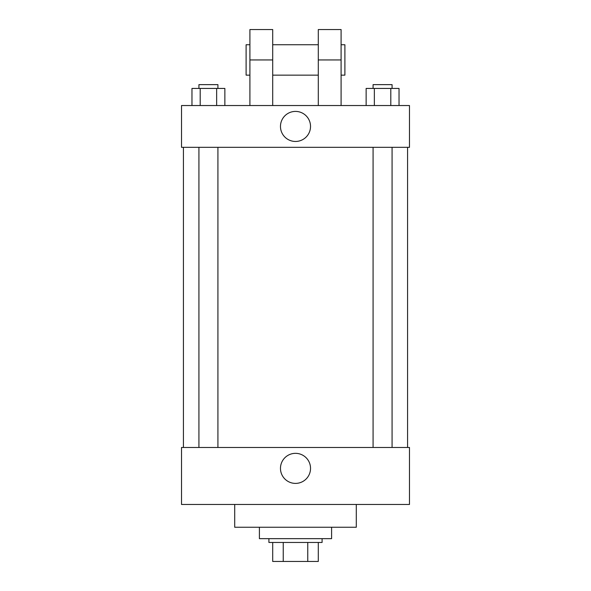 <?xml version="1.0" encoding="UTF-8"?>
<svg xmlns="http://www.w3.org/2000/svg" width="591" height="591" viewBox="0 0 591 591"><rect width="100%" height="100%" fill="white"/><g stroke="black" fill="none" stroke-linecap="round" stroke-linejoin="round"><path stroke-width="0.89" d="M307.756 542.457L307.756 561.45L272.702 561.45L272.702 542.457M307.756 561.45L318.298 561.45L318.298 542.457L318.298 561.45M322.095 538.652L322.095 542.457L268.905 542.457L268.905 538.652M283.244 542.457L283.244 561.45M259.405 527.253L259.405 538.652L331.595 538.652L331.595 527.253M234.708 504.463L234.708 527.253L356.292 527.253L356.292 504.463M409.482 504.463L181.518 504.463L181.518 447.468L409.482 447.468L409.482 504.463M280.474 468.368A15.026 15.026 0 0 1 303.013 455.351A15.026 15.026 0 0 1 303.013 481.384A15.026 15.026 0 0 1 280.474 468.368M409.482 147.329L181.518 147.329L181.518 105.538L409.482 105.538L409.482 147.329L181.518 147.329M399.028 105.538L399.028 88.436L366.132 88.436L366.132 105.538M390.806 88.436L390.806 105.538M374.354 88.436L374.354 105.538M373.084 88.436L373.084 84.639L392.077 84.639L392.077 88.436M224.868 105.538L224.868 88.436L191.972 88.436L191.972 105.538M216.646 88.436L216.646 105.538M200.194 88.436L200.194 105.538M198.923 88.436L198.923 84.639L217.916 84.639L217.916 88.436M280.474 126.43A15.026 15.026 0 0 1 303.013 113.42A15.026 15.026 0 0 1 303.013 139.446A15.026 15.026 0 0 1 280.474 126.43M318.298 105.538L318.298 59.942L341.088 59.942L341.088 29.55L318.298 29.55L318.298 59.942M318.298 44.746L272.702 44.746M249.912 105.538L249.912 59.942L272.702 59.942L272.702 105.538M272.702 59.942L272.702 29.55L249.912 29.55L249.912 59.942M341.088 105.538L341.088 59.942M341.088 75.138L344.893 75.138L344.893 44.746L341.088 44.746M249.912 44.746L246.107 44.746L246.107 75.138L249.912 75.138M183.424 147.329L183.424 447.468M407.576 147.329L407.576 447.468M392.077 447.468L392.077 147.329M373.084 447.468L373.084 147.329M198.923 147.329L198.923 447.468M217.916 147.329L217.916 447.468M318.298 75.138L272.702 75.138"/></g></svg>
